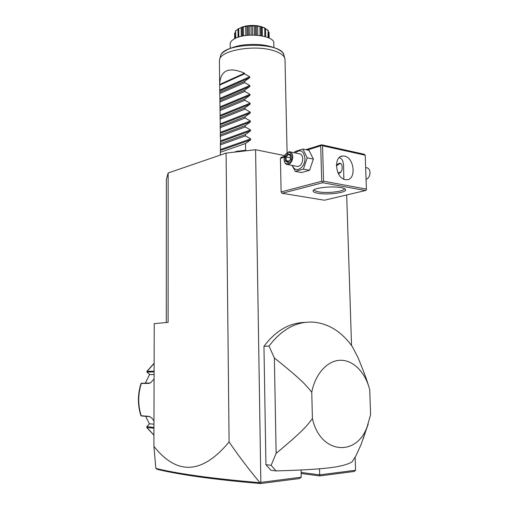 <?xml version="1.0" encoding="UTF-8"?>
<svg xmlns="http://www.w3.org/2000/svg" width="509" height="509" viewBox="0 0 509 509"><rect width="100%" height="100%" fill="white"/><g stroke="black" fill="none" stroke-linecap="round" stroke-linejoin="round"><path stroke-width="0.76" d="M259.953 482.666L260.57 483.55C236.151 481.457 215.294 479.185 198.001 476.736L197.053 475.883C214.423 478.326 235.387 480.585 259.953 482.666C248.818 469.387 238.536 455.816 229.088 441.952L226.079 153.088L168.142 172.996L166.36 179.505L166.284 322.528M226.079 153.088L255.582 149.729L284.722 155.633M168.142 172.996L168.11 322.356L154.233 323.648L153.909 446.374L155.856 468.401L157.173 469.292C167.321 471.824 180.93 474.305 198.001 476.736M355.142 457.165L355.568 470.271L319.677 474.859L301.15 472.454M319.518 468.814L319.735 475.921L301.169 473.478M346.68 194.972L351.541 345.541M260.57 483.55L299.477 478.536L301.258 477.213L301.093 469.985M301.258 477.213L260.85 482.379L255.582 149.729M304.796 322.426C289.29 322.814 275.681 330.774 263.955 346.311L265.94 464.666L270.883 470.221L276.075 470.908C303.892 470.093 317.292 469.203 329.075 467.847C339.643 466.632 347.291 464.66 352.031 461.93L355.937 455.816L360.945 444.841L368.166 424.226M284.245 157.141L280.427 158.324L281.324 157.313L284.461 156.339M280.427 158.324L281.114 191.918L282.062 193.28L324.449 200.215L365.532 190.519L366.397 189.882L366.41 189.087L365.195 155.194L322.553 145.765L321.612 144.785L305.864 149.684M355.568 470.271L354.27 471.468L319.735 475.921M260.417 482.786L260.85 482.379M197.053 475.883C179.785 473.44 166.055 470.952 155.862 468.407M229.088 441.952C202.277 474.191 177.215 475.667 153.909 446.374M265.94 464.666L271.119 465.315L276.075 470.908M271.119 465.315L276.139 453.36L274.364 357.992L269.007 346.075L263.955 346.311M269.007 346.075C282.45 328.432 297.943 320.517 315.485 322.337C330.093 324.449 342.398 332.587 352.4 346.75L358.031 357.662C365.271 375.209 366.881 380.344 368.72 386.267M276.139 453.36C304.382 429.863 306.781 425.817 312.418 418.621C320.155 453.774 356.007 457.279 367.04 427.14L370.597 414.676L369.725 389.894C365.57 372.696 353.666 360.207 340.718 360.257C327.796 360.257 315.338 373.466 311.756 392.216C305.845 385.097 303.078 380.942 274.364 357.992M312.418 418.621L311.756 392.216M365.195 155.194L364.234 154.246L321.612 144.785M365.532 190.519L322.674 182.725L282.062 193.28M317.998 193.293C314.269 192.625 312.66 191.721 313.162 190.57C314.091 187.815 332.123 185.855 340.947 187.617C343.556 188.101 345.083 188.731 345.522 189.494C347.698 192.529 327.936 195.189 317.998 193.293M322.674 182.725L322.649 181.885L321.707 181.28L281.114 191.918M321.707 181.28L320.721 145.841L307.309 149.996M320.721 145.841L321.618 145.173M322.553 145.765L323.552 181.21L366.41 189.087M345.306 179.639C335.482 178.417 333.109 156.168 342.754 156.008L344.548 156.129C354.391 157.663 356.497 179.766 346.763 179.741L345.306 179.639M323.552 181.21L322.649 181.885M343.81 179.174L343.607 166.316C343.46 161.162 341.984 158.293 339.179 157.707M344.307 188.559L344.319 188.718C344.72 191.441 327.478 193.528 318.825 191.88C315.834 191.346 314.314 190.627 314.257 189.717L314.263 189.647M336.392 165.011L339.694 163.166C341.272 163.332 342.093 164.661 342.156 167.156C342.213 170.839 341.005 172.926 338.53 173.423L338.231 173.404M340.254 163.236L336.385 165.839C337.944 163.383 339.63 162.823 341.444 164.172M338.103 173.136L341.151 171.807M292.096 165.412L295.328 171.406L301.462 172.564L309.536 170.292L313.372 159.101L309.02 150.359L302.893 149.054L294.87 151.561L294.291 152.745M313.372 159.101L307.226 157.841L302.893 149.054M309.536 170.292L303.383 169.109L307.226 157.841M295.328 171.406L303.383 169.109M292.586 165.508C295.061 173.932 305.483 167.945 304.936 158.178C303.644 150.651 300.386 148.902 295.169 152.929M296.601 166.284L297.733 166.507C300.794 165.87 302.48 163.313 302.785 158.821C302.55 155.665 301.347 153.979 299.177 153.756L290.295 151.917M284.194 160.602L284.378 161.448C285.008 163.465 286.122 164.502 287.712 164.56C290.76 163.911 292.446 161.321 292.758 156.785C292.522 153.597 291.326 151.898 289.169 151.682L285.492 154.208M284.296 161.022L284.035 159.215L284.964 155.099C288.31 150.899 290.601 151.472 291.835 156.823C292.166 162.956 285.6 166.538 284.296 161.022L284.378 161.448M285.307 161.067L288.011 162.498L290.639 159.451L290.537 154.959L287.814 153.559L285.212 156.613L285.307 161.067L286.236 160.659L288.342 161.773M285.212 156.613L286.153 156.944L286.236 160.659L288.851 161.175M287.814 153.559L288.158 154.322L290.372 155.461L288.158 154.322M290.537 154.959L290.448 155.512M288.011 162.498L290.461 159.311L290.372 155.328M290.423 157.809L286.153 156.944L288.323 154.405M365.64 167.55L366.327 167.696C368.541 167.938 369.782 169.535 370.049 172.481C369.935 175.936 368.605 178.239 366.06 179.378M146.872 371.646L147.209 371.296L154.106 371.22M154.087 378.938L150.67 382.762L148.889 383.385L141.018 383.442C137.602 394.259 137.551 405.005 140.872 415.688L149.042 416.387C150.696 416.846 152.337 418.379 153.979 420.988M153.96 428.171L146.993 427.566L146.815 426.612M154.1 374.541L149.773 374.567L147.018 372.13L154.106 371.863M150.359 382.953L141.184 383.322M141.515 415.974L149.792 416.636M153.96 427.503L146.827 426.574L149.601 423.8L153.966 424.15M149.449 423.952L145.612 416.292M145.339 383.112L149.601 374.42M219.436 60.946L219.551 59.738C220.295 50.372 254.85 44.353 273.766 50.715C280.472 52.866 284.219 55.564 284.989 58.821L287.089 152.433M220.314 155.067L220.524 141.795L219.653 84.475L244.543 73.201C228.681 66.469 220.384 70.223 219.653 84.456L219.43 60.705M220.034 89.921L249.696 76.744L244.549 73.856L244.543 73.201M249.696 76.744L249.709 77.673L244.657 81.313L219.729 92.307M220.111 98.352L249.83 85.537L244.676 82.63L244.657 81.313M249.83 85.537L249.843 86.466L244.778 90.112L219.805 100.795M220.193 106.807L249.957 94.356L244.797 91.429L244.778 90.112M249.957 94.356L249.97 95.291L244.905 98.937L219.888 109.308M220.27 115.288L250.091 103.206L244.918 100.26L244.905 98.937M250.091 103.206L250.104 104.148L245.026 107.793L219.964 117.853M220.352 123.795L250.224 112.088L245.045 109.123L245.026 107.793M250.224 112.088L250.237 113.03L245.153 116.682L220.047 126.423M220.435 132.327L250.358 120.996L245.173 118.012L245.153 116.682M250.358 120.996L250.371 121.944L245.274 125.596L220.13 135.019M220.512 140.885L250.492 129.935L245.293 126.926L245.274 125.596M250.492 129.935L250.504 130.883L245.402 134.535L220.206 143.64M220.594 149.474L250.625 138.9L245.421 135.878L245.402 134.535M250.625 138.9L250.638 139.854L245.529 143.513L220.289 152.293M235.552 152.006L236.787 151.313L245.624 150.257L245.529 143.513M273.81 43.742L273.797 43.303C275.025 35.605 246.502 32.01 234.872 38.595C231.818 40.198 230.253 41.973 230.189 43.908L230.233 48.209M260.964 26.952L260.544 26.583L261.511 26.748L265.024 28.04L260.964 26.952L261.111 35.719M260.353 26.538L254.818 25.819C255.703 25.444 257.548 25.679 260.353 26.538L260.544 26.583M259.934 26.729L260.08 35.56M257.662 25.965L257.815 35.299M256.377 25.794L256.53 35.191M255.295 26.124L255.442 35.134M254.595 25.806L250.969 25.609L249.187 26.163L254.818 25.819M254.118 26.061L254.265 35.089M252.337 25.577L252.483 35.07M250.969 25.609L251.115 35.096M249.187 26.163L249.327 35.185M248.487 25.94L242.997 26.882C245.783 25.914 247.616 25.603 248.487 25.94L248.704 25.921M248.017 26.271L248.15 35.274M246.948 25.978L247.081 35.376M245.669 26.201L245.802 35.528M243.423 27.053L243.544 35.878M242.806 26.932L238.721 28.689L242.997 26.882M242.405 27.321L242.519 36.075M241.151 27.492L241.266 36.349M238.721 28.689L238.829 37.017M237.983 29.121L238.085 37.259L237.983 29.089L238.409 28.568M237.983 29.306L238.066 37.265M237.964 29.312L235.661 30.845L235.75 38.175M235.661 30.845L237.983 29.261M235.381 38.347L235.495 30.756M235.304 32.608L234.592 33.25L234.662 38.709M234.592 33.25L235.304 32.563M268.288 31.882L269.057 32.493L269.159 38.08L269.057 32.57L268.288 31.933M265.469 28.701L268.262 30.655L268.396 37.73M268.039 30.114L268.008 37.571M267.874 30.209L265.52 28.771L265.66 36.75M265.469 28.536L265.024 28.04M264.712 28.173L264.858 36.521M262.243 27.072L262.396 35.948M241.813 27.155C248.284 25.049 254.824 24.903 261.441 26.723L261.658 26.799M244.549 73.856L219.659 85.105M244.676 82.63L219.742 93.573M244.797 91.429L219.818 102.067M244.918 100.26L219.901 110.587M245.045 109.123L219.977 119.131M245.173 118.012L220.06 127.702M245.293 126.926L220.142 136.304M245.421 135.878L220.219 144.931M234.344 152.146L236.787 151.313M154.132 363.356L147.209 371.296L147.305 371.926M141.884 383.08L141.362 383.309C137.914 394.227 137.863 405.075 141.203 415.847L141.725 416.031M147.095 426.917L146.993 427.566L153.941 435.119M148.889 383.385L149.404 383.15M148.768 416.349L149.29 416.54M284.722 57.943L283.958 55.462C283.189 41.375 221.593 42.234 220.473 56.346L219.653 59.356M220.041 90.818L249.709 77.673M220.123 99.249L249.843 86.466M220.2 107.704L249.97 95.291M220.282 116.186L250.104 104.148M220.359 124.699L250.237 113.03M220.442 133.231L250.371 121.944M220.524 141.795L250.504 130.883M220.601 150.39L250.638 139.854M367.04 427.14L363.216 438.783M342.754 156.008L340.699 156.6M343.963 177.418L343.95 177.011M343.607 166.316L343.588 165.724M344.682 188.75L345.522 189.494M313.779 189.946L313.162 190.57M297.733 166.507L287.712 164.56M146.885 371.398L154.132 363.191M146.846 371.576L147.018 372.13M141.127 415.834L141.667 416.025M149.042 416.387L149.551 416.572M153.941 435.233L146.694 427.458M273.81 43.927L273.88 47.42M242.214 36.139L242.093 27.352M261.429 35.77L261.282 26.971M283.596 54.361C282.915 49.907 267.645 43.526 250.759 44.506C233.79 44.436 220.162 52.472 220.613 55.856"/></g></svg>
